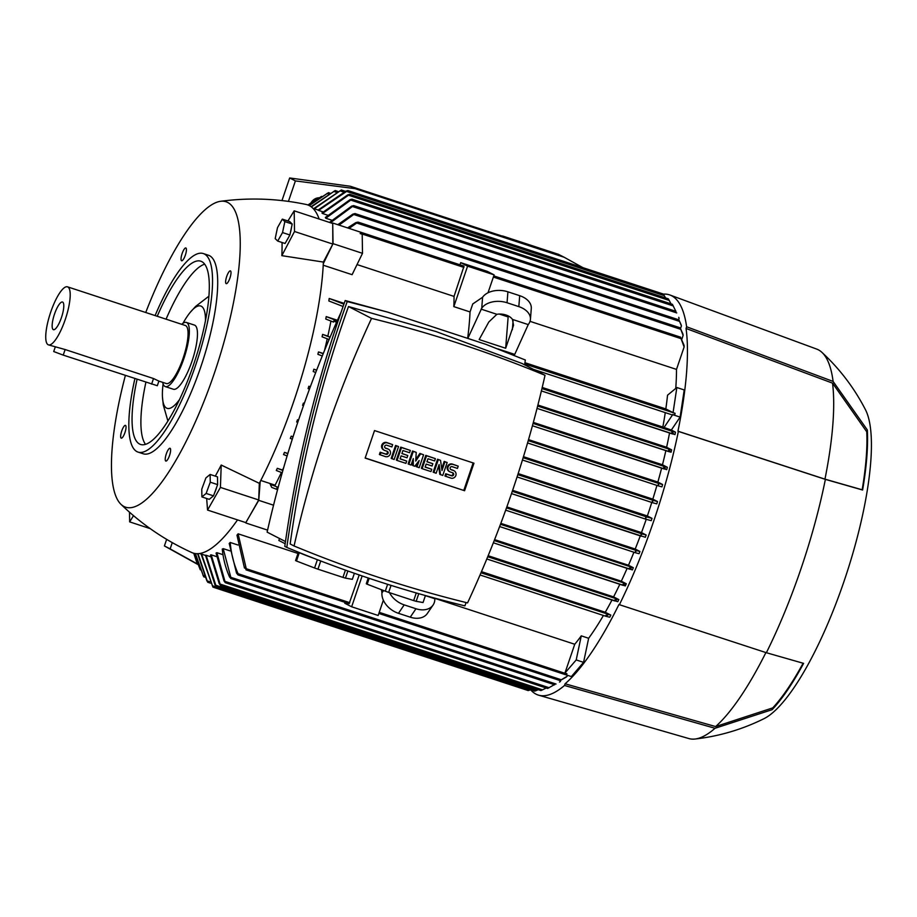 <?xml version="1.0" encoding="UTF-8"?>
<svg xmlns="http://www.w3.org/2000/svg" width="917" height="917" viewBox="0 0 917 917"><rect width="100%" height="100%" fill="white"/><g stroke="black" fill="none" stroke-linecap="round" stroke-linejoin="round"><path stroke-width="1.38" d="M155.111 315.574A104.492 27.602 108.2 0 1 203.253 253.539A104.492 27.602 108.2 0 1 195.516 365.585A104.492 27.602 108.2 0 1 138.1 452.115A104.492 27.602 108.2 0 1 134.902 378.629M203.253 253.539L208.411 255.235A104.492 27.602 108.2 0 1 200.674 367.281A104.492 27.602 108.2 0 1 143.258 453.8L138.1 452.115M157.231 316.273A96.457 25.481 108.2 0 1 200.743 261.185A96.457 25.481 108.2 0 1 193.602 364.599A96.457 25.481 108.2 0 1 140.599 444.47A96.457 25.481 108.2 0 1 137.057 379.34M166.069 319.173A96.457 25.481 108.2 0 1 204.663 264.165M182.976 323.323A53.851 14.225 108.2 0 1 190.06 312.559A53.851 14.225 108.2 0 1 205.488 320.469M145.528 444.378A96.457 25.481 108.2 0 1 145.895 382.24M181.738 324.309A33.757 8.918 108.2 0 1 186.357 322.44L194.461 325.099A33.757 8.918 108.2 0 1 191.962 361.298A33.757 8.918 108.2 0 1 173.405 389.255L165.301 386.596A33.757 8.918 108.2 0 1 162.699 382.355M179.549 399.525A53.851 14.225 108.2 0 1 162.435 396.752A53.851 14.225 108.2 0 1 163.1 383.891M186.357 322.44A33.757 8.918 108.2 0 1 183.858 358.639A33.757 8.918 108.2 0 1 165.301 386.596M67.491 286.826A30.548 8.07 108.2 0 1 65.233 319.575A30.548 8.07 108.2 0 1 48.452 344.872A30.548 8.07 108.2 0 1 50.71 312.124A30.548 8.07 108.2 0 1 67.491 286.826L185.349 325.501A30.548 8.07 108.2 0 1 183.091 358.249A30.548 8.07 108.2 0 1 166.309 383.535L158.893 381.105M48.452 344.872L65.13 349.537L153.517 378.538L158.893 381.094L157.323 385.725L63.227 355.12L53.713 351.543L55.226 347.096M54.516 314.072A14.546 3.84 108.2 0 1 63.032 302.392A14.546 3.84 108.2 0 1 61.428 317.626A14.546 3.84 108.2 0 1 54.069 329.684A14.546 3.84 108.2 0 1 54.516 314.072M226.717 276.441A6.74 1.777 108.2 0 1 230.419 270.87A6.74 1.777 108.2 0 1 229.915 278.092A6.74 1.777 108.2 0 1 226.224 283.662A6.74 1.777 108.2 0 1 226.717 276.441M182.128 253.539A6.74 1.777 108.2 0 1 185.83 247.968A6.74 1.777 108.2 0 1 185.337 255.19A6.74 1.777 108.2 0 1 181.635 260.76A6.74 1.777 108.2 0 1 182.128 253.539M121.743 430.944A6.74 1.777 108.2 0 1 125.434 425.373A6.74 1.777 108.2 0 1 124.941 432.595A6.74 1.777 108.2 0 1 121.239 438.166A6.74 1.777 108.2 0 1 121.743 430.944M166.321 453.846A6.74 1.777 108.2 0 1 170.023 448.275A6.74 1.777 108.2 0 1 169.53 455.497A6.74 1.777 108.2 0 1 165.828 461.068A6.74 1.777 108.2 0 1 166.321 453.846M145.734 312.502A160.762 42.469 108.2 0 1 220.401 201.327A160.762 42.469 108.2 0 1 214.039 374.147A160.762 42.469 108.2 0 1 120.987 504.339A160.762 42.469 108.2 0 1 125.365 375.5M220.401 201.327C249.092 197.476 277.622 198.508 305.991 204.434A183.262 48.406 108.2 0 1 319.162 219.037M323.369 262.067A183.262 48.406 108.2 0 1 323.3 263.672L333.043 243.67L332.722 223.014L332.814 244.071L323.369 262.067L281.84 255.66A175.285 46.297 -71.8 0 0 282.046 242.501M323.3 263.672A183.262 48.406 108.2 0 1 293.784 401.302A183.262 48.406 108.2 0 1 260.21 481.585A183.262 48.406 108.2 0 1 259.316 483.316L258.72 499.971L245.859 522.633L207.551 510.058L206.657 498.493M331.782 220.195L325.787 218.235A181.658 47.982 -71.8 0 0 325.375 217.478L349.927 199.734L351.99 199.195L325.787 218.235M327.701 215.197L322.463 213.489A181.658 47.982 -71.8 0 0 321.97 212.962L347.761 194.863L349.778 194.312L322.463 213.489M323.082 211.873L318.577 210.394A181.658 47.982 -71.8 0 0 318.291 210.245A181.658 47.982 -71.8 0 0 318.004 210.108L345.938 191.114L347.921 190.553L318.577 210.394M665.639 297.945L663.174 293.99L347.921 190.553M206.119 555.266L216.229 586.616L214.991 584.886L205.465 555.198A181.658 47.982 -71.8 0 0 206.119 555.266L210.715 556.779M211.197 554.842L220.504 585.413L219.22 583.67L210.474 555.003A181.658 47.982 -71.8 0 0 211.197 554.842L216.55 556.596M216.87 552.676L225.33 582.708L224.012 580.954L216.068 553.077A181.658 47.982 -71.8 0 0 216.87 552.676L222.991 554.682M222.292 549.294A181.658 47.982 -71.8 0 0 223.186 548.63L230.121 550.899M561.307 679.772L567.073 676.333A201.259 53.163 108.2 0 1 566.121 677.159L560.081 680.586L561.307 679.772L238.099 573.721L237.984 574.902L236.529 573.102L229.216 543.449A181.658 47.982 -71.8 0 0 230.224 542.474L237.996 545.019M244.449 568.024L236.976 535.161A181.658 47.982 -71.8 0 0 238.111 533.82L297.991 553.455M434.99 598.411L574.741 644.261A181.658 47.982 -71.8 0 0 581.275 635.848L588.645 638.266L583.567 662.349L571.371 676.574L565.732 674.729M603.42 615.467A181.658 47.982 108.2 0 1 588.645 638.266M201.614 554.166L212.927 587.121L201.052 553.983M196.272 560.952L193.762 553.26M193.865 553.283L200.284 569.812M195.39 553.581L203.7 576.782L195.103 553.547M209.718 581.699L207.15 580.862L207.827 582.306L206.795 580.633L197.591 553.708M198.003 553.696L207.162 580.862M212.939 587.121L528.203 690.57L530.656 689.79A210.589 55.628 108.2 0 0 538.646 695.189A210.589 55.628 108.2 0 0 564.517 685.469L565.09 683.784A208.984 55.203 108.2 0 0 618.929 604.544L766.371 652.721L803.601 663.369A173.943 45.953 108.2 0 1 772.137 709.678L715.031 728.27A204.961 54.149 108.2 0 1 695.029 739.033A204.961 54.149 108.2 0 1 688.885 738.563L538.646 695.189M216.229 586.616L534.749 691.131L538.279 689.687M220.504 585.413L540.938 690.558L546.257 688.014M225.353 582.719L547.632 688.461L554.349 684.678M559.508 682.076L560.367 681.514A201.259 53.163 108.2 0 1 559.508 682.076M229.617 577.125C225.685 568.242 223.232 558.9 222.269 549.088M560.78 680.311L560.367 681.514M223.186 548.63L230.809 577.309L230.82 578.524L229.468 576.759M567.428 675.279L567.073 676.333M230.224 542.44C231.13 553.696 233.824 564.276 238.305 574.191M378.847 613.45L565.617 674.729L566.958 673.754L564.929 673.078L576.208 659.931L583.567 662.349M576.208 659.931L581.275 635.848M481.001 572.77L610.848 615.124A201.259 53.163 108.2 0 1 609.713 617.221L605.839 616.258L606.114 615.135M605.701 615.639L608.017 615.009M481.482 571.646L605.266 612.258L610.848 615.124M611.96 600.027A181.658 47.982 108.2 0 1 605.266 612.258M487.729 556.734L618.826 599.58A201.259 53.163 108.2 0 1 617.771 601.712L486.812 558.969L614.814 600.967M277.576 489.667L271.696 487.385L270.24 484.268L277.415 487.065L270.24 484.268M614.654 600.234L616.786 599.752M614.848 600.979L614.963 599.798M488.142 555.725L613.588 596.887L618.826 599.58M619.823 584.301A181.658 47.982 108.2 0 1 613.588 596.887M494.229 540.56L626.3 583.762A201.259 53.163 108.2 0 1 625.314 585.929L493.346 542.795L623.056 585.355M622.861 584.519L624.832 584.186M623.079 585.367L623.079 584.152M494.595 539.62L621.302 581.195L626.3 583.762M627.113 568.38A181.658 47.982 108.2 0 1 621.302 581.195M500.487 524.295L633.326 567.715A201.259 53.163 108.2 0 1 632.398 569.915L499.627 526.553L629.601 569.193M629.36 568.231L631.309 568.104M629.67 569.216L629.509 567.955M500.831 523.355L628.489 565.239L633.326 567.715M633.922 552.229A181.658 47.982 108.2 0 1 628.489 565.239M639.057 553.696L635.687 552.813L635.424 551.507L636.914 550.681L639.94 551.472A201.259 53.163 108.2 0 1 639.057 553.696M506.849 506.918L635.206 549.031L639.94 551.472M640.284 535.872A181.658 47.982 108.2 0 1 635.206 549.031M641.373 536.227L640.914 534.863L642.358 534.015L646.164 535.012A201.259 53.163 108.2 0 1 645.339 537.27L511.503 493.61L641.292 536.204M512.626 490.331L641.487 532.617L646.164 535.012M646.221 519.32A181.658 47.982 108.2 0 1 641.487 532.617M651.242 520.65L646.118 519.286L645.522 517.876L646.932 517.016L652.021 518.369A201.259 53.163 108.2 0 1 651.632 519.515A201.259 53.163 108.2 0 1 651.242 520.65M518.162 473.585L647.356 515.973L652.021 518.369M651.781 502.447A181.658 47.982 108.2 0 1 647.356 515.973M359.212 574.97L349.113 603.695L246.008 569.858L246.26 568.723L349.778 602.687M238.111 533.82L246.26 568.723M565.629 674.729L566.958 673.754M564.929 673.078L574.741 644.261M246.398 569.835L244.346 566.935M381.518 589.746L381.942 592.944A19.291 13.698 34.2 0 0 398.471 613.313L410.254 617.175A19.291 13.698 34.2 0 0 427.356 613.45L433.088 605.025A19.291 13.698 -145.8 0 1 415.974 608.75L410.254 617.175M433.088 605.025A19.291 13.698 -145.8 0 0 434.807 599.982L434.899 598.767L425.396 595.649M415.974 608.75L404.191 604.876A19.291 13.698 -145.8 0 1 389.496 592.657M245.802 522.61L258.732 500.338L273.553 505.198M245.871 522.988L267.581 530.118M258.732 500.338L260.21 481.585M260.783 480.474L275.111 485.173L275.066 485.85M275.111 485.173A181.658 47.982 -71.8 0 0 281.393 472.473M282.218 472.794L276.292 470.478A181.658 47.982 -71.8 0 0 277.312 468.323L282.539 470.043A181.658 47.982 -71.8 0 0 283.731 467.487M287.124 455.955L283.536 454.557A181.658 47.982 -71.8 0 0 284.488 452.368L287.869 453.479M292.305 439.163L290.322 438.395A181.658 47.982 -71.8 0 0 291.216 436.171L293.062 436.779M297.75 422.416L296.672 421.992A181.658 47.982 -71.8 0 0 297.498 419.745L298.541 420.089M303.47 405.738L302.599 405.394A181.658 47.982 -71.8 0 0 302.988 404.248A181.658 47.982 -71.8 0 0 303.367 403.113L304.295 403.411M309.465 389.106L308.112 388.579A181.658 47.982 -71.8 0 0 308.834 386.263L310.336 386.756M315.735 372.52L313.213 371.545A181.658 47.982 -71.8 0 0 313.878 369.207L316.663 370.124M322.28 356.002L317.878 354.294A181.658 47.982 -71.8 0 0 318.486 351.922L323.288 353.492M324.458 350.661A181.658 47.982 -71.8 0 0 327.243 338.809M329.1 339.519L322.085 336.803A181.658 47.982 -71.8 0 0 322.612 334.396L327.85 336.103A181.658 47.982 -71.8 0 0 330.934 321.065M336.539 322.348L333.799 320.95A191.252 50.527 -71.8 0 1 333.57 322.085L325.764 319.036A181.658 47.982 -71.8 0 0 326.223 316.594L337.456 320.274M542.222 387.467L662.842 427.047A181.658 47.982 -71.8 0 0 665.272 412.627M343.084 306.484L328.836 300.959A181.658 47.982 -71.8 0 0 329.192 298.472L344.184 303.389M524.948 362.696L665.822 408.925A181.658 47.982 -71.8 0 0 667.542 395.193L676.849 387.524L684.22 389.943L680.116 417.109L671.336 430.039L662.842 427.047M684.128 346.981L680.54 337.169L684.036 345.273A201.259 53.163 108.2 0 1 684.128 346.981L676.494 369.402A181.658 47.982 108.2 0 1 675.737 388.441M676.494 369.402L530.026 321.34M512.465 319.414L513.531 325.306L505.668 348.254L479.155 339.554L488.795 322.005L496.876 314.302A12.861 8.391 4.5 0 1 505.943 314.99A12.861 8.391 4.5 0 1 512.465 319.414L528.238 324.595L514.735 354.398L497.977 348.907M467.659 338.362A181.658 47.982 -71.8 0 0 470.031 311.94L472.748 303.963L482.594 297.257L481.734 308.192A19.291 12.597 4.5 0 1 507.044 302.748L518.827 306.622A19.291 12.597 4.5 0 1 530.427 319.368A19.291 12.597 4.5 0 1 528.88 323.655L528.238 324.595M360.885 232.288L360.175 233.571L360.885 232.288L464.025 266.125L454.041 296.409A181.658 47.982 108.2 0 1 453.823 306.622L470.031 311.94M454.041 296.409L357.034 264.577M333.043 243.67L362.502 253.333L352.105 274.687L323.22 265.208M467.819 338.419L481.734 308.192M499.329 314.061L508.144 316.95L508.901 316.285M360.175 233.571L362.204 234.236L362.502 253.333M481.093 309.121L496.876 314.302M508.144 316.95L505.668 348.254M513.062 320.939L512.374 329.742M530.427 319.368L531.287 308.444A19.291 12.597 -175.5 0 0 519.698 295.687L507.915 291.824A19.291 12.597 -175.5 0 0 482.594 297.257M663.965 427.62L672.791 414.484L674.66 415.092L675.095 413.303L673.067 412.639L676.849 387.524M672.757 414.69L680.116 417.109M672.344 414.954L533.568 369.413L672.344 414.954L672.791 414.484M673.067 412.639L665.822 408.925M671.336 430.039L675.485 432.171A201.259 53.163 108.2 0 1 674.992 434.589L541.397 390.929L672.757 434.028M326.223 316.594L337.204 320.847M671.909 432.537L672.562 431.437L675.485 432.171M673.387 433.466L671.932 431.999M669.548 432.984A181.658 47.982 108.2 0 1 666.613 447.255L671.634 449.846A201.259 53.163 108.2 0 1 671.072 452.23L537.053 408.386L669.376 451.806M537.912 405.027L666.613 447.255M277.874 488.543L276.911 488.05A191.252 50.527 -71.8 0 0 277.415 487.065M330.063 337.25L327.85 336.103M362.181 232.712L332.722 223.014M347.589 227.886L355.842 222.613L358.043 222.109L349.102 228.39M683.119 335.427L680.173 327.816L682.924 334.017A201.259 53.163 108.2 0 1 683.119 335.427L681.801 339.324M656.916 485.402A181.658 47.982 108.2 0 1 652.824 499.135L657.5 501.542A201.259 53.163 108.2 0 1 656.778 503.846L652.927 502.825L652.308 501.404L653.534 500.487L657.5 501.542M523.469 456.689L652.824 499.135M661.615 468.14A181.658 47.982 108.2 0 1 657.867 482.067L662.613 484.508A201.259 53.163 108.2 0 1 661.936 486.847L658.876 486.044L658.2 484.6L659.277 483.637L662.613 484.508M528.524 439.633L657.867 482.067M665.857 450.648A181.658 47.982 108.2 0 1 662.475 464.781L667.335 467.28A201.259 53.163 108.2 0 1 666.716 469.642L532.433 425.752L664.389 469.046M533.339 422.416L662.475 464.781M333.799 320.95L336.677 322.039M284.488 452.368L287.812 453.663M291.216 436.171L293.027 436.87M313.878 369.207L316.606 370.262M318.486 351.922L323.185 353.744M322.612 334.396L330.051 337.273M297.498 419.745L298.518 420.146M303.367 403.113L304.272 403.457M668.631 450.339L669.41 449.273L671.634 449.846M670.109 451.164L668.676 449.915M308.834 386.263L310.301 386.836M663.679 467.59L664.607 466.581L667.335 467.28M665.272 468.335L663.725 467.28M313.763 208.595L341.376 189.991L314.313 208.767M341.365 189.991L345.457 191.332M207.827 582.306L210.486 583.166M675.829 311.299L672.425 304.329L351.968 199.184M329.478 222.418L351.612 206.142L353.675 205.603L330.475 222.751M679.096 318.245L678.74 317.328A201.259 53.163 108.2 0 1 679.096 318.245L678.58 319.746M337.823 224.688L352.919 214.108L355.017 213.581L339.038 225.089M681.423 325.925L678.924 319.861L681.136 324.778A201.259 53.163 108.2 0 1 681.423 325.925L680.586 328.366M554.693 684.793L230.82 578.524M560.069 680.574L237.984 574.902M321.592 196.376L308.02 205.03M307.952 205.007L315.31 199.86M309.04 205.488L328.481 192.65L309.281 205.603M328.481 192.65L329.856 193.109M311.058 206.703L335.175 190.564L311.367 206.944M335.163 190.553L337.834 191.435M203.7 576.782L205.053 577.229M671.072 303.882L668.298 298.816L349.767 194.301M277.312 468.323L282.872 470.49M674.66 415.092L675.095 413.303M329.192 298.472L343.898 304.169M279.513 538.497L278.837 540.48L285.164 543.724M285.474 541.557L267.122 532.135A1096.365 1056.487 -62.8 0 1 341.021 312.353M345.422 570.133L342.947 577.389L317.947 569.182A30.548 1.238 -161.2 0 1 314.577 567.99L296.455 561.009A30.548 1.238 -161.2 0 1 295.572 560.551L298.415 552.206M354.386 573.297L352.334 579.338L345.445 578.123A30.548 1.238 -161.2 0 1 342.947 577.389M345.445 578.123L347.875 571.004M416.261 592.978L413.67 600.589L388.659 592.382A30.548 1.238 -161.2 0 1 385.289 591.19L367.167 584.209A30.548 1.238 -161.2 0 1 366.284 583.751L368.233 578.031M425.419 595.58L423.046 602.538L416.158 601.323A30.548 1.238 -161.2 0 1 413.67 600.589M416.158 601.323L418.76 593.7M367.167 584.209L369.161 578.34M387.616 584.335L385.289 591.19M388.659 592.382L391.043 585.401M296.455 561.009L299.297 552.642A30.548 1.238 18.8 0 0 314.027 558.407M317.385 559.714L314.577 567.99M317.947 569.182L320.732 560.998M286.803 547.426L284.786 546.394C296.661 461.732 316.801 379.776 345.205 300.524L347.222 301.555C318.818 380.807 298.678 462.764 286.803 547.426C344.987 571.704 404.363 591.178 464.908 605.862L466.1 602.538M524.639 364.828L525.326 360.003L485.964 344.368L387.811 312.158L347.222 301.555M545.03 375.305L521.979 363.464L436.079 331.576L348.494 306.542C320.996 383.042 301.544 462.179 290.15 543.964L294.07 545.982A1291.526 1244.552 117.2 0 0 379.695 577.721A1291.526 1244.552 117.2 0 0 467.555 602.905A1096.365 1056.487 117.2 0 0 545.03 375.305A1291.526 1244.552 117.2 0 0 459.406 343.554A1291.526 1244.552 117.2 0 0 371.545 318.382A1096.365 1056.487 117.2 0 0 294.07 545.982M485.964 344.368L525.326 360.003M345.205 300.524L387.811 312.158M348.494 306.542L371.545 318.382M464.587 490.721L365.149 458.087L374.514 430.566L473.951 463.2L464.587 490.721L365.195 457.961M440.55 474.719L439.117 464.529L436.137 473.264L433.156 472.152L437.558 459.222L440.538 460.345L441.983 470.536L444.951 461.79L444.195 461.4L447.164 462.523L442.762 475.442L439.793 474.33L438.613 465.996M441.719 468.679L444.195 461.4M416.983 466.982L419.184 460.517L414.771 466.26L413.303 465.779L413.292 458.592L411.091 465.045L408.122 463.933L412.512 451.004L416.226 452.368L415.722 461.079L420.651 453.812L419.883 453.422L423.597 454.786L419.195 467.704L416.215 466.593L417.567 462.615M415.814 459.417L419.883 453.422M413.303 465.779L412.535 465.377L412.535 460.827M391.169 458.374L395.571 445.444L398.551 446.568L394.15 459.486L391.169 458.374M380.154 454.901L380.933 452.62L386.091 454.305A1.605 1.547 117.2 0 0 387.341 451.359A1.605 1.547 117.2 0 0 387.123 451.267L384.911 450.545A4.023 3.874 117.2 0 1 382.63 445.249A4.023 3.874 117.2 0 1 387.501 442.945L392.659 444.63L391.88 446.911L386.722 445.226A1.605 1.547 117.2 0 0 385.472 448.172A1.605 1.547 117.2 0 0 385.69 448.264L387.902 448.986A4.023 3.874 117.2 0 1 390.183 454.282A4.023 3.874 117.2 0 1 385.312 456.586L379.386 454.511L380.165 452.23L385.323 453.915A1.605 1.547 117.2 0 0 386.905 451.198M384.372 450.316L383.604 449.926A4.023 3.874 -62.8 0 1 386.733 442.544L392.659 444.63M385.14 447.943L387.134 448.596A4.023 3.874 -62.8 0 1 387.673 448.826L388.441 449.215M407.79 455.508L407.01 457.789L401.119 455.864L400.087 458.901L406.712 461.079L405.933 463.36L397.095 460.46L396.327 460.07L400.729 447.141L410.335 450.43L409.555 452.711L402.93 450.545L401.898 453.583L407.79 455.508L401.933 453.457M400.121 458.775L406.712 461.079M432.835 463.727L432.056 466.008L426.164 464.082L425.121 467.12L431.758 469.298L430.979 471.579L422.141 468.679L421.373 468.278L425.775 455.359L435.38 458.649L434.601 460.93L427.975 458.752L426.932 461.801L432.835 463.727L426.978 461.675M425.167 466.994L431.758 469.298M445.708 476.404L446.487 474.123L451.645 475.82A1.605 1.547 117.2 0 0 452.895 472.874A1.605 1.547 117.2 0 0 452.677 472.782L450.465 472.049A4.023 3.874 117.2 0 1 448.184 466.764A4.023 3.874 117.2 0 1 453.055 464.449L458.213 466.145L457.434 468.427L452.276 466.73A1.605 1.547 117.2 0 0 451.026 469.687A1.605 1.547 117.2 0 0 451.244 469.768L453.457 470.501A4.023 3.874 117.2 0 1 455.738 475.797A4.023 3.874 117.2 0 1 450.866 478.101L444.951 476.015L445.719 473.734L450.877 475.43A1.605 1.547 117.2 0 0 452.459 472.713M449.926 471.831L449.158 471.43A4.023 3.874 -62.8 0 1 452.287 464.059L458.213 466.145M450.694 469.447L452.689 470.1A4.023 3.874 -62.8 0 1 453.239 470.329L453.995 470.73M473.149 462.925L463.819 490.32M433.924 472.542L438.326 459.623L437.558 459.222M438.326 459.623L440.538 460.345M444.951 461.79L447.164 462.523M420.651 453.812L423.597 454.786M408.879 464.323L413.28 451.405L412.512 451.004M413.28 451.405L416.226 452.368M391.937 458.764L396.339 445.845L395.571 445.444M396.339 445.845L398.551 446.568M380.933 452.62L380.165 452.23M397.095 460.46L401.497 447.53L400.729 447.141M401.497 447.53L410.335 450.43M422.141 468.679L426.543 455.749L425.775 455.359M426.543 455.749L435.38 458.649M446.487 474.123L445.719 473.734M311.127 202.668A9.64 9.296 -62.8 0 1 318.749 197.763M288.431 201.385L295.4 180.913L355.005 188.638L564.207 257.276L582.96 267.672M502.424 236.162L350.42 186.289L355.005 188.638M281.978 200.582L289.669 177.967L350.42 186.289M564.207 257.276L558.476 254.33L502.493 235.967M289.669 177.967L295.4 180.913M494.114 274.871L487.236 271.34L460.712 262.64L467.59 266.171L494.114 274.871L488.016 292.775M459.979 264.795L460.712 262.64M467.59 266.171L453.823 306.622M472.989 267.305L481.975 270.309L472.989 267.305M362.135 575.968L351.647 606.779L344.769 603.248L345.067 602.366M383.352 600.211L378.159 615.479L351.647 606.779M197.487 564.047L170.138 548.893L172.27 542.623M197.602 564.345L164.407 545.947L166.642 539.356M164.407 545.947L170.138 548.893M663.346 294.139A210.589 55.628 108.2 0 1 669.949 295.01L816.68 349.079A204.961 54.149 108.2 0 1 821.907 352.346A204.961 54.149 108.2 0 1 833.106 381.426L867.344 429.981A173.943 45.953 108.2 0 1 862.61 490.022L825.38 479.373L678.374 431.414A210.589 55.628 108.2 0 1 653.855 520.65A210.589 55.628 108.2 0 1 619.365 604.762M678.374 431.414L677.95 431.196A208.984 55.203 108.2 0 0 686.054 328.469L686.627 326.773L833.106 381.426M669.949 295.01A210.589 55.628 108.2 0 1 686.627 326.773M825.38 479.373A204.961 54.149 108.2 0 1 801.011 568.689A204.961 54.149 108.2 0 1 766.371 652.721M765.901 652.572A203.356 53.725 108.2 0 1 715.615 726.562L565.09 683.784M686.054 328.469L832.533 383.134A203.356 53.725 108.2 0 1 824.956 479.155L677.95 431.196M803.097 663.232A172.339 45.529 108.2 0 1 772.744 707.89L715.615 726.562M832.533 383.134L866.737 431.781A172.339 45.529 108.2 0 1 862.163 489.793L824.956 479.155M821.907 352.346C839.777 368.932 854.3 388.051 865.465 409.716A167.994 44.383 108.2 0 1 844.076 581.183A167.994 44.383 108.2 0 1 764.113 718.619C742.277 729.451 719.249 736.259 695.029 739.033M867.344 429.981L866.737 431.781M715.031 728.27L564.517 685.469M772.744 707.89L772.137 709.678M237.526 519.893A183.262 48.406 108.2 0 1 191.779 552.55C165.415 540.514 141.814 524.444 120.987 504.339M215.277 476.129A175.285 46.297 -71.8 0 0 221.215 465.045L259.316 483.316M133.504 515.663L129.652 521.876L129.503 512.213M150.216 528.628L129.652 521.876M287.927 220.974L294.185 210.841L294.506 231.497L281.84 255.66M332.493 223.404L294.185 210.841M332.814 244.071L294.506 231.497M291.446 227.611A9.239 2.442 108.2 0 1 290.391 232.62M288.66 237.159A9.239 2.442 108.2 0 1 287.159 239.807M277.702 241.068L285.072 243.486L289.898 234.981L292.202 224.023L289.692 221.559L282.321 219.14L284.843 221.605L282.528 232.574L277.702 241.068L275.192 238.615L277.496 227.645L282.321 219.14M289.898 234.981L282.528 232.574M292.202 224.023L284.843 221.605M221.215 465.045L220.424 487.408L207.551 510.058M258.72 499.971L220.424 487.408M216.71 487.122A9.239 2.442 108.2 0 1 214.578 492.922M201.9 496.922L209.259 499.341L213.501 495.856L217.627 484.612L217.501 476.863L210.142 474.444L210.257 482.204L206.142 493.438L201.9 496.922L201.774 489.174L205.901 477.929L210.142 474.444M213.501 495.856L206.142 493.438M217.627 484.612L210.257 482.204M63.227 355.12L65.13 349.537M151.614 384.12L153.517 378.538M202.978 575.337L204.365 575.784M212.285 585.699L530.175 689.997M215.77 585.252L536.548 690.501M220.195 584.106L542.6 689.882M225.181 581.447L549.134 687.739M230.809 577.309L556.046 684.025M605.839 616.258L480.05 574.982L605.805 616.247M635.687 552.813L505.68 510.161L635.653 552.802M506.493 507.892L636.914 550.681M512.282 491.329L642.358 534.015M646.118 519.286L517.073 476.943L646.072 519.274M517.818 474.651L646.932 517.016M379.225 612.35L566.729 673.88M383.57 590.537L381.942 592.944M404.191 604.876L398.471 613.313M493.357 277.072L680.872 338.591M360.404 233.445L463.922 267.409M519.698 295.687L518.827 306.622M507.915 291.824L507.044 302.748M541.958 388.579L672.562 431.437M357.412 223.232L680.632 329.283M523.16 457.709L653.534 500.487M537.649 406.048L669.41 449.273M522.449 460.013L652.893 502.814L522.449 460.013M533.064 423.425L664.607 466.581M658.876 486.044L527.562 442.957L658.842 486.033M528.238 440.641L659.277 483.637M339.932 190.839L343.76 192.1M350.902 200.158L673.307 305.946M352.77 206.623L676.735 312.915M354.271 214.658L679.508 321.374M326.956 193.476L328.366 193.934M346.511 191.412L664.401 295.71M333.685 191.389L336.241 192.226M348.552 195.229L669.33 300.478M524.765 363.992L674.969 413.28M387.501 442.945L386.733 442.544M386.091 454.305L385.323 453.915M387.902 448.986L387.134 448.596M453.055 464.449L452.287 464.059M451.645 475.82L450.877 475.43M453.457 470.501L452.689 470.1M190.06 312.559L195.63 306.416L208.881 296.225M167.926 421.052L163.283 405.016L162.435 396.752M312.938 208.319L318.096 210.016M199.677 553.524L205.5 555.438M493.77 275.879L680.563 337.169M353.675 205.603L676.001 311.356M355.017 213.581L678.935 319.861M358.043 222.109L680.185 327.816M196.261 560.952L197.35 563.726"/></g></svg>

